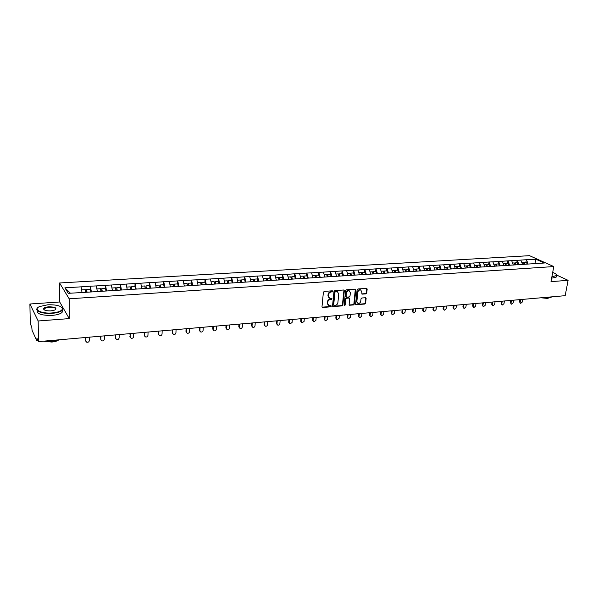 <?xml version="1.0" encoding="UTF-8"?>
<svg xmlns="http://www.w3.org/2000/svg" width="598" height="598" viewBox="0 0 598 598"><rect width="100%" height="100%" fill="white"/><g stroke="black" fill="none" stroke-linecap="round" stroke-linejoin="round"><path stroke-width="0.9" d="M332.772 291.338L332.301 290.815L324.228 291.398L323.383 292.258L322.001 306.737L322.688 307.477L330.716 306.819L331.299 306.221L331.015 305.728L328.922 305.683L327.629 303.433L327.741 302.229C328.04 300.667 328.93 299.748 330.41 299.478L332.032 298.798L331.748 298.305L329.67 298.252L328.354 295.973L328.474 294.769C328.773 293.199 329.662 292.28 331.15 292.018L332.772 291.338M328.982 297.841L327.966 295.696L328.085 294.485C328.384 292.915 329.274 291.996 330.754 291.734L331.793 291.66L332.346 290.815M322.083 307.163L330.328 306.527L330.881 305.705M328.227 305.257L327.241 303.141L327.353 301.945C327.652 300.383 328.541 299.463 330.021 299.194L331.06 299.12L331.613 298.282M365.916 293.895L366.724 293.057L367.172 289.081L366.776 288.371L357.933 288.961L357.111 289.813L355.571 304.008L355.959 304.703L364.773 304.038L365.587 303.201L366.126 298.432L365.729 297.729L361.827 297.991L361.013 298.828L360.751 301.205C360.317 302.85 359.368 303.575 357.903 303.38L356.856 301.512L357.873 292.168C358.292 290.523 359.241 289.798 360.706 289.985L361.783 291.884L362.007 294.141L365.916 293.895L365.505 293.618L366.312 292.781L366.671 288.348M69.263 318.599L59.703 301.983L29.9 304.001L38.16 320.984L69.263 318.599L69.181 298.798L553.778 266.566L551.005 281.636L568.1 280.327L565.17 295.681L38.496 341.608L36.904 338.147L36.927 339.634L37.562 339.574M38.16 320.984L38.496 341.608M344.321 290.74L343.656 289.993L334.813 290.635L333.976 291.488L332.54 305.877L332.944 306.58L342.011 305.892L342.841 305.047L344.321 290.74L343.828 290M346.451 289.791L355.175 289.163L355.825 289.903L354.293 304.113L353.47 304.958L349.509 305.234L349.12 304.531L349.725 298.776L349.075 298.036L346.601 298.23L345.771 299.082L345.143 305.092L344.388 305.668L344.112 305.174L345.622 290.643L346.451 289.791M69.181 298.798L59.553 282.974L529.529 255.675L553.778 266.566M525.926 262.201L526.352 259.734L520.783 260.07L522.562 264.48M526.352 259.734L535.92 259.226L544.344 263.015L84.759 292.37L68.284 293.326L64.905 287.825L81.081 286.846L82.016 292.452M90.335 289.35L90.35 286.188L81.081 286.846M90.35 286.188L96.36 285.919L97.325 291.473M105.442 288.408L105.48 285.268L96.36 285.919M105.48 285.268L111.392 285.007L112.394 290.516M120.318 287.481L120.37 284.364L111.392 285.007M120.37 284.364L126.2 284.102L127.225 289.574M134.961 286.569L135.028 283.474L126.2 284.102M135.028 283.474L140.769 283.22L141.831 288.64M149.373 285.672L149.463 282.6L140.769 283.22M149.463 282.6L155.121 282.346L156.205 287.728M163.575 284.783L163.673 281.74L155.121 282.346M163.673 281.74L169.256 281.494L170.363 286.823M177.554 283.915L177.673 280.888L169.256 281.494M177.673 280.888L183.167 280.641L184.311 285.934M191.323 283.056L191.457 280.051L183.167 280.641M191.457 280.051L196.877 279.812L198.043 285.059M204.89 282.211L205.039 279.229L196.877 279.812M205.039 279.229L210.384 278.989L211.572 284.2M218.255 281.374L218.419 278.414L210.384 278.989M218.419 278.414L223.689 278.182L224.9 283.355M231.426 280.559L231.598 277.614L223.689 278.182M231.598 277.614L236.801 277.39L238.034 282.518M244.403 279.744L244.589 276.829L236.801 277.39M244.589 276.829L249.717 276.605L250.973 281.695M257.192 278.952L257.394 276.052L249.717 276.605M257.394 276.052L262.447 275.828L263.725 280.881M269.795 278.167L270.012 275.282L262.447 275.828M270.012 275.282L274.998 275.065L276.291 280.081M282.219 277.39L282.443 274.527L274.998 275.065M282.443 274.527L287.369 274.318L288.692 279.341M294.47 276.627L294.709 273.787L287.369 274.318M294.709 273.787L299.561 273.578L300.921 278.601M306.542 275.872L306.796 273.054L299.561 273.578M306.796 273.054L311.588 272.845L312.963 277.831M318.45 275.132L318.712 272.329L311.588 272.845M318.712 272.329L323.443 272.127L324.834 277.076M330.193 274.4L330.462 271.619L323.443 272.127M330.462 271.619L335.134 271.417L336.539 276.328M341.772 273.682L342.056 270.916L335.134 271.417M342.056 270.916L346.661 270.715L348.088 275.596M353.194 272.965L353.485 270.221L346.661 270.715M353.485 270.221L358.03 270.027L359.473 274.871M364.459 272.262L364.765 269.534L358.03 270.027M364.765 269.534L369.25 269.347L370.708 274.153M375.574 271.574L375.888 268.861L369.25 269.347M375.888 268.861L380.321 268.674L381.793 273.45M386.54 270.887L386.861 268.196L380.321 268.674M386.861 268.196L391.234 268.009L392.722 272.748M397.356 270.214L397.692 267.538L391.234 268.009M397.692 267.538L402.005 267.358L403.508 272.068M408.03 269.549L408.374 266.887L402.005 267.358M408.374 266.887L412.642 266.708L414.152 271.387M418.57 268.891L418.914 266.252L412.642 266.708M418.914 266.252L423.13 266.073L424.655 270.715M428.968 268.248L429.319 265.617L423.13 266.073M429.319 265.617L433.483 265.445L435.023 270.057M439.231 267.605L439.59 264.996L433.483 265.445M439.59 264.996L443.701 264.824L445.256 269.406M449.36 266.977L449.733 264.376L443.701 264.824M449.733 264.376L453.792 264.211L455.355 268.764M459.361 266.349L459.735 263.77L453.792 264.211M459.735 263.77L463.749 263.606L465.326 268.128M469.228 265.736L469.617 263.172L463.749 263.606M469.617 263.172L473.586 263.008L475.171 267.5M478.976 265.131L479.372 262.582L473.586 263.008M479.372 262.582L483.289 262.417L484.888 266.88M488.603 264.525L489.007 261.999L483.289 262.417M489.007 261.999L492.879 261.834L494.479 266.267M498.112 263.935L498.515 261.416L492.879 261.834M498.515 261.416L502.342 261.259L503.957 265.661M507.493 263.352L507.911 260.848L502.342 261.259M507.911 260.848L511.694 260.691L513.316 265.071M516.769 262.769L517.188 260.287L511.694 260.691M517.188 260.287L520.925 260.13M517.33 260.354L518.929 264.63M508.053 260.915L509.646 265.22M498.657 261.483L500.242 265.826M489.142 262.066L490.719 266.431M484.148 264.802L485.957 264.69L486.645 266.768L486.137 265.138L486.757 264.645L487.534 266.633M479.506 262.649L481.076 267.044M469.751 263.24L471.306 267.665M459.869 263.838L461.417 268.293M449.86 264.451L451.393 268.936M439.724 265.064L441.272 269.661M434.305 267.911L436.323 267.784L437.071 269.848M429.454 265.691L430.986 270.311M419.041 266.319L420.566 270.976M408.501 266.962L410.011 271.649M397.812 267.612L399.307 272.329M386.981 268.27L388.468 273.024M376.007 268.936L377.473 273.72M364.885 269.608L366.335 274.43M353.605 270.296L355.04 275.155M342.168 270.991L343.588 275.88M330.582 271.694L331.98 276.62M318.824 272.404L320.207 277.375M306.901 273.129L308.269 278.13M294.814 273.862L296.16 278.907M282.548 274.609L283.878 279.685M270.109 275.364L271.425 280.477M257.491 276.134L258.785 281.284M244.687 276.911L245.957 282.099M231.695 277.696L232.943 282.929M218.509 278.496L219.735 283.773M205.129 279.311L206.325 284.626M191.547 280.133L192.713 285.493M177.756 280.97L178.899 286.375M163.755 281.822L164.876 287.272M149.537 282.69L150.629 288.176M135.103 283.564L136.165 289.096M120.437 284.454L121.469 290.037M105.547 285.358L106.549 290.987M90.41 286.278L91.382 291.951M29.9 304.001L30.289 323.81L31.769 327.016L32.06 330.335L36.702 340.471L36.927 339.634M64.905 287.825L70.392 293.192M568.1 280.327L556.574 275.028M59.703 301.983L59.553 282.974M526.494 259.794L528.101 264.047M535.92 259.226L534.896 263.613M332.623 306.311L341.622 305.608L342.445 304.756L343.925 290.464M335.523 291.697L334.94 292.295L333.677 304.92L333.961 305.414L335.231 305.346C336.704 305.077 337.586 304.165 337.885 302.61L338.76 294.007L337.436 291.719L335.134 291.42L334.551 292.018L334.94 292.295M333.766 305.272L333.288 304.636L334.551 292.018M337.713 291.839L336.614 291.615M335.134 291.42L336.226 291.338M349.195 304.965L353.074 304.674L353.889 303.829L355.332 289.17M349.195 297.976L346.197 297.946L345.375 298.798L344.747 304.808L345.143 305.092M344.134 305.399L344.747 304.808M350.368 292.766L349.277 290.86C347.782 290.665 346.825 291.398 346.406 293.057L346.055 296.384L346.713 297.116L349.195 296.929L350.017 296.077L350.368 292.766M349.449 290.934L348.873 290.583C347.386 290.389 346.429 291.121 346.003 292.781L346.406 293.057M346.19 296.9L345.659 296.1L346.003 292.781M361.693 293.895L365.505 293.618M360.856 290.045L360.295 289.709C358.83 289.522 357.888 290.254 357.469 291.899L357.873 292.168M357.335 303.029L356.453 301.235L357.469 291.899M355.646 304.442L364.369 303.754L365.176 302.917L365.632 297.707M85.858 341.279L85.484 337.511M85.484 340.314L86.598 342.138C88.108 342.527 89.035 341.989 89.379 340.524L89.394 337.167M85.753 292.31L85.335 289.664L81.59 289.895M90.806 291.988L90.38 289.35L86.605 289.582L87.031 292.228M86.71 292.25L86.605 289.582M85.791 340.838L85.798 337.481M100.913 339.985L100.531 336.196M100.509 338.976L101.645 340.8C103.118 341.174 104.03 340.636 104.366 339.186L104.403 335.859M100.98 291.338L100.539 288.714L96.883 288.939M105.951 291.024L105.51 288.408L101.802 288.632L102.236 291.263M101.892 291.278L101.802 288.632M100.838 339.5L100.86 336.173M115.735 338.707L115.339 334.91M115.302 337.668L116.453 339.485C117.896 339.836 118.793 339.305 119.129 337.877L119.174 334.574M115.96 290.389L115.511 287.78L111.938 288.004M120.856 290.075L120.407 287.474L116.752 287.705L117.201 290.307M116.834 290.329L116.752 287.705M115.646 338.184L115.691 334.873M130.334 337.451L129.923 333.639M129.871 336.375L131.037 338.184C132.45 338.528 133.324 337.99 133.653 336.584L133.728 333.303M130.715 289.447L130.252 286.861L126.761 287.077M135.537 289.14L135.066 286.562L131.47 286.786L131.934 289.365M131.545 289.395L131.47 286.786M130.229 336.891L130.297 333.602M144.701 336.203L144.282 332.383M144.215 335.104L145.389 336.906C146.779 337.227 147.631 336.696 147.968 335.314L148.05 332.054M145.217 288.423L144.768 285.956L141.345 286.173M149.986 288.221L149.507 285.665L145.964 285.881L146.435 288.445M146.032 288.468L145.964 285.881M144.589 335.613L144.671 332.346M158.851 334.977L158.343 333.856L158.425 331.15M158.343 333.856L159.531 335.65C160.884 335.956 161.729 335.426 162.058 334.058L162.163 330.821M159.524 287.511L159.053 285.067L155.712 285.276M164.211 287.309L163.725 284.775L160.234 284.992L160.72 287.533M160.294 287.563L160.234 284.992M158.732 334.349L158.836 331.113M52.063 312.948C58.395 312.328 61.856 310.953 62.454 308.822C61.497 305.922 56.578 304.576 47.698 304.808L39.64 306.535C32.681 309.39 41.217 313.913 52.063 312.948M61.706 307.312L62.76 309.099L62.057 310.384C60.301 311.932 56.982 312.911 52.123 313.33C42.757 314.144 34.071 310.87 37.554 307.925M50.95 310.878C46.472 310.997 43.99 310.332 43.519 308.874C43.841 307.791 45.598 307.103 48.767 306.804C55.225 306.916 57.281 307.992 54.919 310.018L50.95 310.878M55.577 309.652C56.182 307.963 53.94 307.14 48.827 307.178L44.162 308.546L44.14 309.816M59.224 339.799L52.43 341.226L44.783 341.062M58.529 340.045C57.124 341.077 54.889 341.75 51.817 342.049L43.28 341.189M62.409 309.996L62.072 312.418C60.316 313.972 57.004 314.959 52.146 315.385C41.546 315.535 36.568 313.868 37.226 310.377M551.976 276.328L553.232 276.283C555.31 276.112 556.364 275.663 556.409 274.938C556.312 274.123 555.079 273.293 552.694 272.441M556.252 274.475L556.394 275.671L551.924 276.612M552.388 296.795L549.442 297.677L544.344 297.498M549.704 297.654L547.454 298.424L541.07 297.782M556.252 276.44L556.103 277.21L551.64 278.16M172.792 333.766L172.254 332.623L172.351 329.939M172.254 332.623L173.457 334.409C174.788 334.701 175.61 334.17 175.939 332.824L176.059 329.61M173.607 286.621L173.128 284.192L169.862 284.394M178.226 286.42L177.726 283.901L174.287 284.117L174.788 286.636M174.339 286.666L174.287 284.117M172.665 333.116L172.785 329.902M186.524 332.57L185.963 331.404L186.075 328.743M185.963 331.404L187.174 333.183C188.475 333.467 189.289 332.937 189.611 331.606L189.753 328.422M187.473 285.732L186.987 283.325L183.788 283.527M192.025 285.538L191.517 283.041L188.131 283.258L188.639 285.754M188.161 285.695L188.131 283.258M186.389 331.89L186.524 328.698M200.053 331.389L199.463 330.208L199.59 327.562M199.463 330.208L200.689 331.98C201.96 332.249 202.759 331.726 203.081 330.41L203.238 327.241M201.137 284.865L200.636 282.473L197.512 282.667M205.622 284.67L205.099 282.196L201.765 282.406L202.281 284.887M201.788 284.827L201.765 282.406M199.904 330.694L200.053 327.517M213.374 330.223L212.768 329.027L212.91 326.396M212.768 329.027L214.002 330.791C215.25 331.045 216.035 330.53 216.356 329.229L216.528 326.082M214.592 284.005L214.084 281.636L211.027 281.83M219.01 283.818L218.479 281.366L215.198 281.568L215.706 283.938M215.213 283.968L214.817 282.129L215.198 281.568M213.224 329.505L213.389 326.359M226.507 329.079L225.887 327.861L226.037 325.252M225.887 327.861L227.12 329.625C228.346 329.864 229.116 329.349 229.43 328.063L229.617 324.946M227.853 283.168L227.337 280.813L224.347 281M232.211 282.981L231.665 280.544L228.429 280.746L228.952 283.093M228.436 283.131L228.032 281.299L228.429 280.746M226.35 328.339L226.53 325.215M239.447 327.943L238.804 326.717L238.968 324.123M238.804 326.717L240.045 328.466C241.248 328.698 242.011 328.182 242.325 326.919L242.526 323.817M240.919 282.331L240.396 279.999L237.466 280.178M245.21 282.151L244.664 279.729L241.472 279.931L241.996 282.263M241.472 282.301L241.061 280.484L241.472 279.931M239.282 327.188L239.477 324.086M252.199 326.822L251.541 325.589L251.713 323.017M251.541 325.589L252.79 327.33C253.971 327.555 254.718 327.039 255.025 325.79L255.241 322.711M253.791 281.516L253.26 279.199L250.398 279.371M258.022 281.337L257.469 278.937L254.322 279.131L254.86 281.449M254.314 281.479L253.903 279.685L254.322 279.131M252.035 326.052L252.244 322.972M264.772 325.716L264.092 324.475L264.279 321.918M264.092 324.475L265.348 326.209C266.506 326.426 267.239 325.91 267.553 324.677L267.777 321.612M266.484 280.701L265.938 278.406L263.142 278.578M270.655 280.529L270.087 278.145L266.985 278.339L267.53 280.641M266.977 280.671L266.551 278.892L266.985 278.339M264.6 324.938L264.824 321.874M277.158 324.632L276.47 323.383L276.672 320.842M276.47 323.383L277.726 325.103C278.862 325.305 279.587 324.796 279.894 323.578L280.141 320.535M278.989 279.909L278.436 277.629L275.7 277.793M283.101 279.737L282.525 277.375L279.475 277.562L280.021 279.842M279.453 279.879L279.027 278.107L279.475 277.562M276.986 323.832L277.225 320.79M289.38 323.555L288.67 322.3L288.879 319.773M288.67 322.3L289.933 324.019L292.071 322.494L292.325 319.474M291.316 279.124L290.763 276.859L288.079 277.024M295.375 278.952L294.792 276.605L291.779 276.792L292.34 279.057M291.749 279.094L291.316 277.337L291.779 276.792M289.2 322.748L289.447 319.728M301.422 322.494L300.704 321.231L300.921 318.727M300.704 321.231L301.968 322.942L304.076 321.425L304.337 318.428M303.47 278.347L302.909 276.104L300.286 276.261M307.469 278.182L306.879 275.857L303.911 276.037L304.479 278.287M303.881 278.324L303.44 276.582L303.911 276.037M301.243 321.679L301.504 318.674M313.3 321.455L312.567 320.177L312.799 317.688M312.567 320.177L313.83 321.881L315.908 320.371L316.185 317.396M315.46 277.584L314.884 275.357L312.32 275.514M319.399 277.42L318.801 275.11L315.871 275.297L316.447 277.524M315.834 277.562L315.393 275.835L315.871 275.297M313.113 320.625L313.389 317.635M325.028 320.431L324.266 319.145L324.505 316.671M324.266 319.145L325.536 320.834L327.577 319.332L327.868 316.372M327.27 276.837L326.695 274.617L324.183 274.774M331.157 276.672L330.552 274.377L327.667 274.557L328.25 276.769M327.629 276.814L327.173 275.095L327.667 274.557M324.826 319.579L325.118 316.619M336.584 319.429L335.807 318.121L336.061 315.662M335.807 318.121L337.078 319.803L339.096 318.308L339.395 315.37M338.924 276.089L338.341 273.891L335.889 274.048M342.759 275.932L342.146 273.652L339.305 273.832L339.888 276.029M339.253 276.074L338.797 274.362L339.305 273.832M336.375 318.555L336.674 315.609M347.991 318.435L347.191 317.112L347.453 314.668M347.191 317.112L348.462 318.786L350.45 317.299L350.764 314.376M350.421 275.364L349.823 273.174L347.423 273.323M354.203 275.207L353.582 272.942L350.772 273.122L351.37 275.304M350.72 275.342L350.264 273.645L350.772 273.122M347.767 317.538L348.081 314.615M359.241 317.448L358.419 316.118L358.688 313.688M358.419 316.118L359.69 317.777L361.655 316.305L361.977 313.404M361.753 274.639L361.155 272.471L358.807 272.621M365.483 274.489L364.862 272.24L362.089 272.411L362.694 274.579M362.037 274.624L361.566 272.942L362.089 272.411M359.009 316.536L359.331 313.629M370.334 316.484L369.504 315.131L369.781 312.724M369.504 315.131L370.767 316.791L372.704 315.325L373.04 312.44M372.935 273.929L372.33 271.776L370.035 271.918M376.62 273.779L375.985 271.544L373.257 271.716L373.862 273.869M373.189 273.914L372.718 272.24L373.257 271.716M370.095 315.557L370.431 312.664M381.285 315.52L380.433 314.167L380.717 311.767M380.433 314.167L381.703 315.811L383.61 314.354L383.953 311.483M383.968 273.226L383.355 271.088L381.105 271.23M387.594 273.062L386.966 270.864L384.267 271.029L384.88 273.166M384.2 273.211L383.722 271.552L384.267 271.029M381.038 314.578L381.382 311.708M392.086 314.57L391.219 313.21L391.511 310.825M391.219 313.21L392.49 314.847L394.374 313.397L394.725 310.549M394.852 272.531L394.231 270.408L392.034 270.55M398.41 272.307L397.79 270.184L395.136 270.356L395.749 272.479M395.061 272.516L394.583 270.872L395.136 270.356M391.832 313.621L392.183 310.766M402.746 313.636L401.863 312.261L402.162 309.899M401.863 312.261L403.134 313.898L404.988 312.448L405.354 309.622M405.586 271.851L404.966 269.743L402.813 269.877M409.107 271.627L408.479 269.519L405.855 269.683L406.476 271.791M405.78 271.836L405.295 270.199L405.855 269.683M402.484 312.672L402.843 309.839M413.263 312.717L412.366 311.334L412.68 308.979M412.366 311.334L413.637 312.956L415.468 311.521L415.842 308.703M416.186 271.171L415.558 269.078L413.45 269.212M419.654 270.954L419.026 268.861L416.432 269.025L417.06 271.118M416.35 271.163L415.864 269.541L416.432 269.025M413.001 311.737L413.368 308.919M423.646 311.797L422.741 310.414L423.055 308.075M422.741 310.414L424.004 312.029L425.813 310.601L426.202 307.798M426.643 270.505L426.008 268.427L423.945 268.554M430.067 270.289L429.431 268.218L426.875 268.375L427.51 270.453M426.793 270.498L426.299 268.883L426.875 268.375M423.377 310.818L423.758 308.015M433.894 310.893L432.974 309.502L433.296 307.185M432.974 309.502L434.238 311.11L436.024 309.689L436.42 306.909M440.345 269.638L439.702 267.575L437.183 267.732L437.818 269.795M437.093 269.84L436.592 268.24L437.183 267.732M433.617 309.906L434.006 307.118M444.008 310.003L443.081 308.613L443.41 306.303M443.081 308.613L444.344 310.205L446.108 308.792L446.504 306.034M447.177 269.279L446.512 267.149L444.531 267.276M450.488 268.988L449.846 266.94L447.349 267.097L447.999 269.152M447.282 269.272L446.758 267.605L447.349 267.097M443.731 309.002L444.127 306.236M453.994 309.121L453.052 307.723L453.389 305.429M453.052 307.723L454.316 309.316L456.057 307.91L456.468 305.159M457.231 268.644L456.566 266.521L454.63 266.648M460.505 268.353L459.855 266.319L457.395 266.476L458.038 268.509M457.32 268.637L456.797 266.977L457.395 266.476M453.71 308.12L454.121 305.369M463.854 308.254L462.904 306.856L463.248 304.569M462.904 306.856L464.16 308.433L465.887 307.036L466.305 304.307M467.165 268.009L466.485 265.908L464.594 266.02M470.387 267.725L469.736 265.706L467.307 265.856L467.957 267.882M467.232 268.001L466.702 266.357L467.307 265.856M463.57 307.237L463.981 304.509M473.594 307.387L472.629 305.989L472.981 303.724M472.629 305.989L473.885 307.559L475.589 306.169L476.015 303.455M476.965 267.381L476.285 265.295L474.431 265.407M480.149 267.104L479.491 265.093L477.092 265.243L477.75 267.254M477.017 267.381L476.479 265.744L477.092 265.243M473.302 306.378L473.721 303.657M483.206 306.542L482.235 305.137L482.593 302.887M482.235 305.137L483.49 306.699L485.172 305.316L485.606 302.625M489.784 266.491L489.127 264.495L486.757 264.645M482.907 305.518L483.341 302.82M492.7 305.698L491.72 304.3L492.079 302.057M491.72 304.3L492.969 305.855L494.636 304.479L495.077 301.796M496.198 266.155L495.51 264.099L493.739 264.204M499.3 265.886L498.635 263.905L496.303 264.047L496.99 266.11M496.213 266.155L495.675 264.54L496.303 264.047M492.401 304.674L492.834 301.99M502.073 304.868L501.087 303.47L501.453 301.243M501.087 303.47L502.335 305.01L503.979 303.649L504.428 300.981M505.639 265.557L504.944 263.509L503.21 263.621M508.704 265.28L508.031 263.314L505.721 263.464L506.416 265.505M505.093 263.95L505.721 263.464M501.774 303.844L502.215 301.175M511.335 304.046L510.341 302.648L510.714 300.435M510.341 302.648L511.589 304.188L513.211 302.827L513.667 300.174M514.96 264.966L514.258 262.926L512.561 263.038M517.98 264.69L517.315 262.739L515.035 262.881L515.73 264.914M514.407 263.359L515.035 262.881M511.036 303.022L511.484 300.368M520.477 303.238L519.483 301.841L519.864 299.635M519.483 301.841L520.723 303.365L522.331 302.012L522.794 299.381M524.162 264.376L523.459 262.358L521.8 262.455M527.152 264.107L526.479 262.171L524.222 262.305L524.924 264.331M523.609 262.769L524.222 262.305M520.178 302.207L520.634 299.568M330.754 291.734L331.15 292.018M328.085 294.485L328.474 294.769M327.966 295.696L328.354 295.973M331.06 299.12L331.449 299.404M330.021 299.194L330.41 299.478M327.353 301.945L327.741 302.229M327.241 303.141L327.629 303.433M330.328 306.527L330.716 306.819M322.3 307.178L322.688 307.477M331.793 291.66L332.189 291.944M342.445 304.756L342.841 305.047M341.622 305.608L342.011 305.892M332.824 306.326L333.213 306.617M333.288 304.636L333.677 304.92M355.421 289.626L355.825 289.903M353.889 303.829L354.293 304.113M353.074 304.674L353.47 304.958M349.367 304.98L349.77 305.264M348.671 297.759L349.075 298.036M346.197 297.946L346.601 298.23M345.375 298.798L345.771 299.082M345.659 296.1L346.055 296.384M361.842 293.895L362.246 294.171M356.453 301.235L356.856 301.512M365.714 298.155L366.126 298.432M365.176 302.917L365.587 303.201M364.369 303.754L364.773 304.038M355.81 304.449L356.214 304.733M366.761 288.804L367.172 289.081M366.312 292.781L366.724 293.057M36.799 340.576L37.973 340.471M337.04 291.435L337.436 291.719M348.926 297.789L349.329 298.066M348.873 290.583L349.277 290.86M360.295 289.709L360.706 289.985M44.162 308.546L44.177 309.846M62.072 312.418L62.057 310.384M556.103 277.21L556.394 275.671"/></g></svg>
